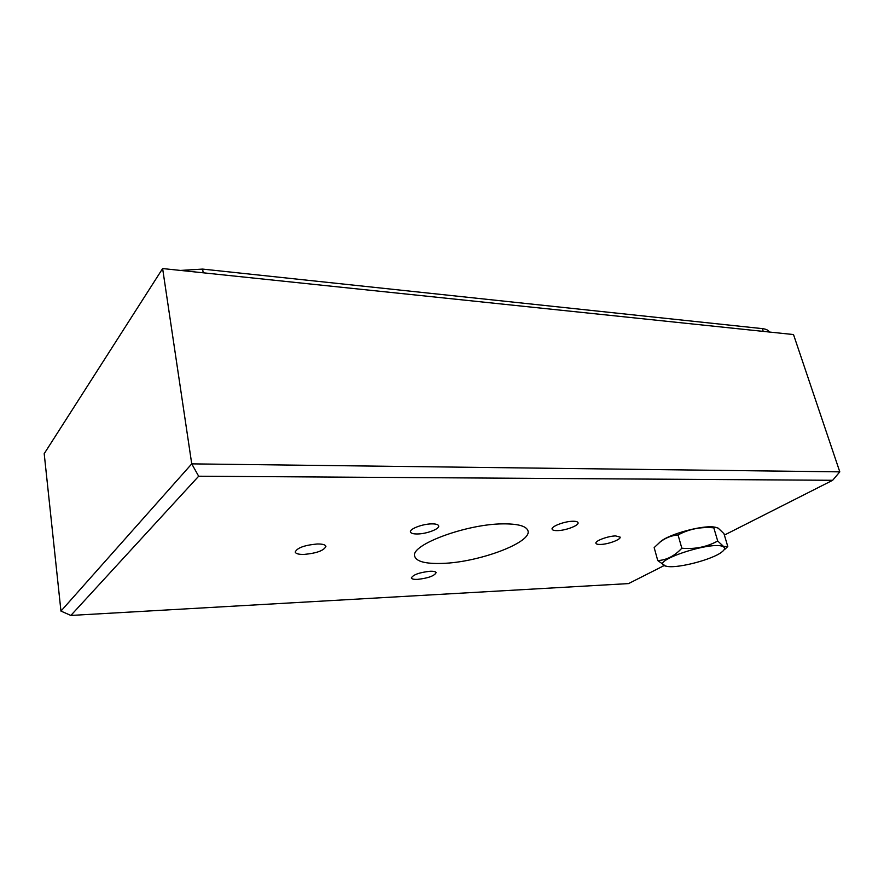 <?xml version="1.0" encoding="UTF-8"?>
<svg xmlns="http://www.w3.org/2000/svg" width="884" height="884" viewBox="0 0 884 884"><rect width="100%" height="100%" fill="white"/><g stroke="black" fill="none" stroke-linecap="round" stroke-linejoin="round"><path stroke-width="1.33" d="M431.79 523.88C422.618 523.892 409.336 528.952 410.474 531.947C410.927 533.35 413.281 534.024 417.524 533.969C426.641 533.903 439.757 528.93 438.674 525.892C438.243 524.521 435.945 523.847 431.79 523.88M572.909 521.251C564.633 521.24 550.898 526.488 552.113 529.151C552.467 530.179 554.213 530.676 557.373 530.621C565.605 530.588 579.186 525.428 578.048 522.72C577.705 521.715 575.992 521.217 572.909 521.251M430.055 571.263C419.37 572.467 413.137 574.699 411.358 577.959C411.734 579.053 413.8 579.517 417.557 579.374C428.165 578.169 434.353 575.937 436.121 572.677C435.779 571.605 433.746 571.141 430.055 571.263M615.651 535.925C608.026 535.991 594.799 540.942 595.926 543.262C596.225 544.113 597.75 544.511 600.501 544.445C608.093 544.345 621.187 539.472 620.115 537.107L615.651 535.925M317.212 543.991C304.405 545.185 297.079 547.87 295.223 552.036C295.786 553.738 298.748 554.533 304.129 554.423C316.815 553.207 324.074 550.522 325.909 546.367C325.389 544.71 322.494 543.914 317.212 543.991M198.668 476.222L191.74 463.868L162.623 268.559L44.2 453.68L60.952 611.087L191.74 463.868L839.8 471.857L832.651 480.288L198.668 476.222L70.864 615.441L628.535 583.595L664.061 565.616M162.623 268.559L793.5 334.55L839.8 471.857M724.383 535.085L832.651 480.288M442.155 563.406C478.741 562.522 533.185 542.168 527.836 530.444C525.958 525.958 517.704 523.77 503.051 523.869C466.785 523.914 410.85 544.699 414.607 555.959C416.01 561.462 425.193 563.948 442.155 563.406M70.864 615.441L60.952 611.087M180.447 270.427L202.602 269.09L762.339 328.627C766.141 329.069 768.472 330.196 769.323 332.019M723.355 546.776C713.355 540.246 649.895 561.042 664.624 565.793L667.597 566.489C679.221 568.224 712.405 559.45 721.698 552.113C724.825 549.737 725.388 547.958 723.355 546.776M665.685 566.136L657.762 560.589C666.569 560.102 674.602 555.981 681.829 548.213C694.835 549.384 706.791 546.986 717.709 541.019L723.609 546.5L727.786 546.511L724.858 549.296M716.007 527.361L713.465 526.941C701.498 525.428 670.459 533.837 661.254 541.019L659.221 542.743M727.786 546.511L723.952 533.649L718.151 528.113L715.465 527.339L713.808 527.836C700.935 526.654 689.012 529.03 678.061 534.953C671.674 535.45 665.774 537.737 660.348 541.826L654.16 547.594L657.762 560.589M717.709 541.019L713.808 527.836M681.829 548.213L678.061 534.953M202.602 269.09L203.198 272.802M763.246 331.389L762.339 328.627M661.254 541.019L660.348 541.826M713.465 526.941L715.465 527.339"/></g></svg>
